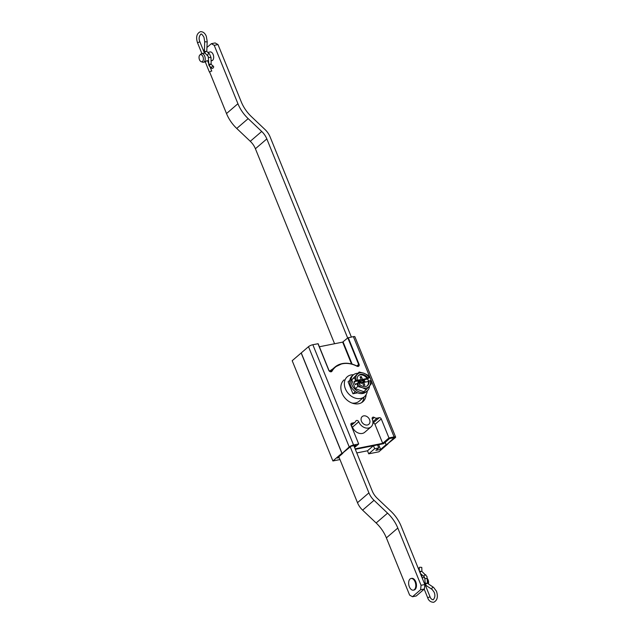 <?xml version="1.0" encoding="UTF-8"?>
<svg xmlns="http://www.w3.org/2000/svg" width="634" height="634" viewBox="0 0 634 634"><rect width="100%" height="100%" fill="white"/><g stroke="black" fill="none" stroke-linecap="round" stroke-linejoin="round"><path stroke-width="0.95" d="M350.261 446.93L368.909 492.864A16.952 13.092 49.3 0 0 374.028 500.313L387.564 513.152A33.903 26.192 -130.7 0 1 397.811 528.051L421.039 585.269L424.828 584.516L401.116 526.117A33.903 26.192 49.3 0 0 390.869 511.21L377.333 498.379A16.952 13.092 -130.7 0 1 372.213 490.93L353.843 445.686M338.833 456.765L357.489 502.691L368.909 492.864M397.811 528.051L386.383 537.886L409.619 595.096L412.48 596.737L420.643 589.715L421.039 585.269M386.383 537.886A33.903 26.192 49.3 0 0 376.144 522.979L387.564 513.152M374.028 500.313L362.608 510.148L376.144 522.979M362.608 510.148A16.952 13.092 -130.7 0 1 357.489 502.691M412.48 596.737L416.269 595.976L424.431 588.954L420.643 589.715M424.828 584.516L424.431 588.954M353.503 374.773A13.14 10.152 49.3 0 0 351.077 374.94A13.14 10.152 49.3 0 0 347.289 376.754A13.14 10.152 49.3 0 0 346.584 391.162A13.14 10.152 49.3 0 0 360.643 398.485A13.14 10.152 49.3 0 0 364.431 396.67A13.14 10.152 49.3 0 0 367.316 390.829M352.06 403.065A13.14 10.152 49.3 0 0 355.42 402.978A13.14 10.152 49.3 0 0 359.209 401.163L364.431 396.67M349.849 380.257L348.082 381.779L352.956 393.777L357.647 392.842M355.436 391.646L352.956 393.777M409.358 586.783A5.936 3.455 78.7 0 1 411.054 578.501A5.936 3.455 78.7 0 1 415.072 581.861A5.936 3.455 78.7 0 1 413.376 590.143A5.936 3.455 78.7 0 1 409.358 586.783M411.054 578.501L411.728 578.366A5.936 3.455 78.7 0 1 415.745 581.727A5.936 3.455 78.7 0 1 414.05 590.008L413.376 590.143M424.598 577.415A4.406 2.568 78.7 0 0 424.194 577.439L422.434 577.828M427.395 578.723A3.614 2.108 78.7 0 1 428.148 579.991A3.614 2.108 78.7 0 1 428.299 583.882M425.588 585.594L424.931 585.42M427.435 580.712A4.406 2.568 78.7 0 1 427.665 583.462M426.571 585.784A4.406 2.568 78.7 0 1 425.913 586.085L425.715 586.125M207.698 60.848L207.041 60.674C205.297 61.53 204.861 61.91 205.741 61.791M199.472 59.699A3.614 2.108 -101.3 0 0 201.192 61.68A3.614 2.108 -101.3 0 0 203.165 60.452A3.614 2.108 -101.3 0 0 202.951 56.703A3.614 2.108 -101.3 0 0 199.861 55A3.614 2.108 -101.3 0 0 199.472 59.699M201.192 61.68L202.539 62.172A4.406 2.568 -101.3 0 0 203.427 62.259A4.406 2.568 -101.3 0 0 204.687 56.109A4.406 2.568 -101.3 0 0 201.707 53.613A4.406 2.568 -101.3 0 0 200.915 54.025L199.861 55M203.989 53.153L204.544 53.082M211.209 71.079L209.418 72.086L211.209 71.079M212.382 68.385A1.268 0.824 130.9 0 0 213.492 67.481A1.268 0.824 130.9 0 0 213.452 66.34A1.268 0.824 130.9 0 0 212.858 66.213A1.268 0.824 130.9 0 0 211.748 67.117A1.268 0.824 130.9 0 0 211.788 68.258A1.268 0.824 130.9 0 0 212.382 68.385M419.756 567.216L421.8 567.406L419.756 567.216M419.32 570.378L417.869 567.375M367.205 385.868A6.784 5.238 49.3 0 0 368.322 381.502L368.972 380.939A6.784 5.238 -130.7 0 1 367.546 385.607A6.784 5.238 -130.7 0 1 365.588 386.542A6.784 5.238 -130.7 0 1 358.503 383.031L357.116 383.308A8.472 6.546 49.3 0 0 362.418 387.715L366.317 389.553L369.17 386.368A8.472 6.546 -130.7 0 1 362.418 387.715L357.782 386.51L355.286 388.658L363.829 391.693L366.317 389.553M357.711 373.283A10.596 8.187 49.3 0 0 353.36 374.892A10.596 8.187 49.3 0 0 354.882 389.133A10.596 8.187 49.3 0 0 367.173 390.956A10.596 8.187 49.3 0 0 369.535 385.955M368.695 381.185A10.596 8.187 49.3 0 0 367.799 379.425M367.173 390.956L365.953 392.01A10.596 8.187 -130.7 0 1 353.653 390.179A10.596 8.187 -130.7 0 1 352.132 375.946L353.36 374.892M355.698 380.337L354.113 381.7L360.239 380.479L361.19 379.639L355.698 380.337L354.216 377.745L359.193 372.007L351.727 379.885L354.216 377.745M355.88 380.265A8.472 6.546 49.3 0 1 357.069 374.559A8.472 6.546 -130.7 0 1 363.829 373.212A8.472 6.546 -130.7 0 1 369.131 377.626L367.744 377.904A6.784 5.238 49.3 0 0 358.701 375.328A6.784 5.238 49.3 0 0 357.267 379.988M367.744 377.904L367.086 378.466A6.784 5.238 49.3 0 0 358.392 375.621M368.56 381.296L367.633 379.005L369.218 377.642L367.736 375.043L363.829 373.212L359.193 372.007M369.17 386.368L371.294 383.816L370.359 380.662A8.472 6.546 -130.7 0 1 369.17 386.368M351.727 379.885L355.286 388.658M354.113 381.7L355.349 384.735L356.934 383.372L357.782 386.51M368.972 380.939L370.359 380.662M368.322 381.502L363.75 382.413L362.743 383.261L362.442 382.722M361.475 383.515L361.071 382.896L358.408 383.102M362.26 382.714L360.223 382.381L361.911 380.844L361.507 380.226L362.513 379.378L361.325 376.588L360.54 377.951M361.325 376.588L360.112 376.834L361.19 379.639M360.223 382.381L359.819 381.7M360.247 381.272L358.329 382.896M362.141 382.413L364.574 380.638L361.911 380.844M364.574 380.638L365.033 381.779L362.434 382.706M358.773 383.404L362.426 382.682L363.615 385.464L364.827 385.218L363.75 382.413M358.392 383.055L357.948 381.961L360.366 381.153L359.835 381.684M360.239 380.479L360.366 381.153M362.513 379.378L367.086 378.466M367.633 379.005L361.507 380.226M209.941 51.972A4.478 2.607 78.7 0 1 210.092 51.933A4.478 2.607 78.7 0 1 213.357 55.118A4.478 2.607 78.7 0 1 212.596 60.325A4.478 2.607 78.7 0 1 211.843 60.705A4.478 2.607 78.7 0 1 211.217 60.705M206.89 47.526L211.344 43.691L215.132 42.938L218.001 44.57L241.229 101.789A33.903 26.192 -130.7 0 0 251.476 116.696L265.012 129.526A16.952 13.092 49.3 0 1 270.132 136.976L351.371 337.042M347.662 337.993L266.827 138.917L255.407 148.744A16.952 13.092 49.3 0 0 250.279 141.295L236.744 128.456A33.903 26.192 -130.7 0 1 226.504 113.557L209.696 72.173M334.578 343.739L255.407 148.744M218.001 44.57L214.213 45.323L211.344 43.691M226.504 113.557L237.924 103.722L214.213 45.323M237.924 103.722A33.903 26.192 49.3 0 0 248.171 118.629L236.744 128.456M250.279 141.295L261.707 131.46L248.171 118.629M261.707 131.46A16.952 13.092 -130.7 0 1 266.827 138.917M203.411 50.522L204.227 49.824M351.41 426.024A1.831 1.419 -130.7 0 1 352.464 427.189A8.472 6.546 49.3 0 0 362.307 433.442A8.472 6.546 49.3 0 0 364.748 432.269L371.033 426.864A8.472 6.546 49.3 0 0 372.261 419.09A1.831 1.419 -130.7 0 1 372.53 417.41A1.831 1.419 -130.7 0 1 373.054 417.156A1.831 1.419 -130.7 0 1 374.329 417.465A3.97 3.067 49.3 0 0 377.095 418.131L379.291 417.687A1.696 1.308 -130.7 0 1 381.264 418.939L388.967 437.928L394.11 436.905A3.392 0.864 -22.1 0 1 395.616 437.032A3.392 0.864 -22.1 0 1 395.18 437.769L386.835 444.505L394.316 437.619L389.585 438.562L383.625 443.689L355.325 449.332M354.232 446.645L355.793 445.298L351.062 446.241L342.225 453.397L349.223 446.93A3.392 0.864 -22.1 0 1 353.558 444.989L358.693 443.966L350.982 424.978A1.696 1.308 -130.7 0 1 351.719 423.187L353.907 422.751A3.97 3.067 49.3 0 0 355.056 422.204A3.97 3.067 49.3 0 0 355.761 421.166A1.831 1.419 -130.7 0 1 356.094 420.691A1.831 1.419 -130.7 0 1 356.617 420.437A1.831 1.419 -130.7 0 1 358.749 421.784A8.472 6.546 49.3 0 0 368.592 428.037A8.472 6.546 49.3 0 0 371.033 426.864M366.087 394.681A14.408 11.127 -130.7 0 1 362.87 401.734A14.408 11.127 -130.7 0 1 358.717 403.731A14.408 11.127 -130.7 0 1 343.295 395.695A14.408 11.127 -130.7 0 1 344.08 379.893M367.355 424.994A5.088 3.931 -130.7 0 1 361.911 422.157A5.088 3.931 -130.7 0 1 362.188 416.586A5.088 3.931 -130.7 0 1 363.654 415.88A5.088 3.931 -130.7 0 1 369.099 418.717A5.088 3.931 -130.7 0 1 368.822 424.297A5.088 3.931 -130.7 0 1 367.355 424.994M319.37 346.766L342.661 342.122L347.82 337.859L353.392 336.638A3.392 0.864 -22.1 0 1 354.905 336.773L395.616 437.032M341.956 453.183L301.245 352.916L308.504 346.671A3.392 0.864 -22.1 0 1 312.839 344.722L318.133 343.715L328.848 370.288M354.58 447.501L358.693 443.966M372.895 423.116L373.006 423.092A1.696 1.308 -130.7 0 1 374.979 424.344L382.69 443.332L388.967 437.928M382.69 443.332L355.119 448.832M386.154 444.64L385.218 442.318M364.011 397.035A14.408 11.127 -130.7 0 1 361.784 402.535M356.784 452.93L367.49 450.798L368.719 453.833L378.863 451.812L387.818 444.038M332.905 460.973L341.877 453.255L301.166 352.987L292.187 360.706L332.905 460.973L339.975 459.563M373.466 445.71L374.678 448.706L378.736 447.897L377.515 444.902M387.834 444.085L386.074 444.711L385.131 442.389M386.074 444.711L380.606 449.411L378.68 444.672M380.606 449.411L375.875 450.354L378.736 447.897M374.678 448.706L368.719 453.833M373.371 445.734L367.49 450.798M341.877 453.255L342.82 453.334L337.351 458.033L339.206 457.669M204.671 41.384L203.958 37.216C202.27 34.49 201.232 33.483 200.851 34.196C198.949 36.281 198.616 38.817 199.868 41.804L197.515 42.763C195.74 37.192 196.683 33.507 200.36 31.7C202.943 31.534 204.933 33.055 206.312 36.265L207.207 41.519A1.268 0.412 -177 0 1 206.708 41.82A1.268 0.412 -177 0 1 205.361 41.789A1.268 0.412 -177 0 1 204.671 41.384L204.41 52.424L208.237 56.45L208.879 65.326L211.788 68.258M207.207 41.519L206.763 51.465L209.474 53.858L211.003 57.48L208.467 57.543M209.474 53.858A1.268 0.824 130.9 0 0 208.871 53.731A1.268 0.824 130.9 0 0 207.77 54.635A1.268 0.824 130.9 0 0 207.809 55.776M206.7 51.116A1.268 0.412 -177 0 1 206.201 51.417A1.268 0.412 -177 0 1 204.853 51.394A1.268 0.412 -177 0 1 204.164 50.982M206.795 51.544A1.268 0.824 130.9 0 0 206.201 51.417A1.268 0.824 130.9 0 0 205.091 52.321A1.268 0.824 130.9 0 0 205.131 53.462M211.003 57.48L211.17 64.074L208.626 64.137M213.452 66.34L211.265 64.446A1.268 0.824 130.9 0 0 210.662 64.319A1.268 0.824 130.9 0 0 209.561 65.223A1.268 0.824 130.9 0 0 209.6 66.364M433.561 587.361L436.485 591.237C438.26 596.808 437.317 600.493 433.64 602.3C430.605 602.181 428.616 600.66 427.688 597.735L430.042 596.784C430.573 598.456 431.611 599.463 433.149 599.804C435.051 597.719 435.384 595.183 434.131 592.196L432.158 589.477A1.268 0.896 -56.5 0 1 433.561 587.361L427.538 583.375A1.268 0.896 -56.5 0 0 426.983 583.288L427.49 583.034L426.975 576.504L421.975 571.488A1.268 0.824 -48.9 0 0 421.372 571.369L421.879 571.115L421.8 567.406M432.158 589.477L426.135 585.499L425.2 584.286L424.843 578.565L424.194 576.797A1.268 0.824 -48.9 0 1 424.154 575.656A1.268 0.824 -48.9 0 1 425.263 574.753A1.268 0.824 -48.9 0 1 425.858 574.88M424.843 578.565L427.387 578.501M426.135 585.499A1.268 0.896 -56.5 0 1 426.983 583.288L424.946 583.09M420.096 572.867A1.268 0.824 -48.9 0 1 421.372 571.369L419.454 571.297M352.464 427.189L358.749 421.784M348.256 337.66L359.058 364.265A2.037 1.569 -130.7 0 1 358.178 366.412A2.037 1.569 -130.7 0 1 356.997 366.214A25.091 19.377 49.3 0 0 342.495 363.773A25.091 19.377 49.3 0 0 331.994 371.199A2.037 1.569 -130.7 0 1 331.146 371.801A2.037 1.569 -130.7 0 1 328.784 370.304L328.887 370.391A1.696 1.308 49.3 0 0 330.853 371.635M357.013 366.135A1.696 1.308 49.3 0 0 357.893 366.246M356.997 366.214L356.91 366.08A25.423 19.638 -130.7 0 0 342.328 363.583M331.067 371.564L331.566 371.136A25.423 19.638 -130.7 0 1 334.879 367.126A25.423 19.638 -130.7 0 1 342.209 363.607M330.964 371.611A1.696 1.308 49.3 0 0 331.566 371.136L331.994 371.199M356.855 365.984L358.622 364.463L347.82 337.859M357.996 366.222A1.696 1.308 49.3 0 0 358.622 364.463L359.058 364.265M394.11 436.905L353.392 336.638M328.784 370.304L317.983 343.699M353.558 444.989L312.839 344.722M349.223 446.93L308.504 346.671M343.089 341.932L352.1 364.106M358.376 366.016L356.99 366.056C351.941 363.512 347.036 362.688 342.265 363.583L334.879 367.126L330.148 371.199A25.423 19.638 49.3 0 0 329.902 371.413M329.609 371.215A25.764 19.908 -130.7 0 1 332.422 369.234M351.521 363.956L342.661 342.122M350.927 423.869L351.719 423.187M351.07 425.192L353.907 422.751M372.309 419.209L374.329 417.465M372.911 421.737L377.095 418.131M373.006 423.092L379.291 417.687M374.979 424.344L381.264 418.939M212.422 60.46L211.09 60.729M208.554 61.236L207.817 61.379M205.281 61.886L203.427 62.259M210.25 51.909L207.786 52.4M204.727 53.01L201.707 53.613M199.868 41.804L204.441 53.066M207.54 60.698L208.61 63.329M209.973 66.689L211.772 71.127M197.515 42.763L201.897 53.573M205.234 61.783L209.418 72.086M427.688 597.735L424.201 589.152M427.601 583.431L427.49 583.034M424.194 576.797L420.326 573.421M421.99 571.511L421.879 571.115M419.336 570.988L419.256 567.47M430.042 596.784L425.438 585.444M422.339 577.812L420.683 573.738M331.344 371.405L330.916 371.611C330.75 372.023 330.092 371.587 328.935 370.311L318.133 343.715M351.204 425.517L355.056 422.204"/></g></svg>
